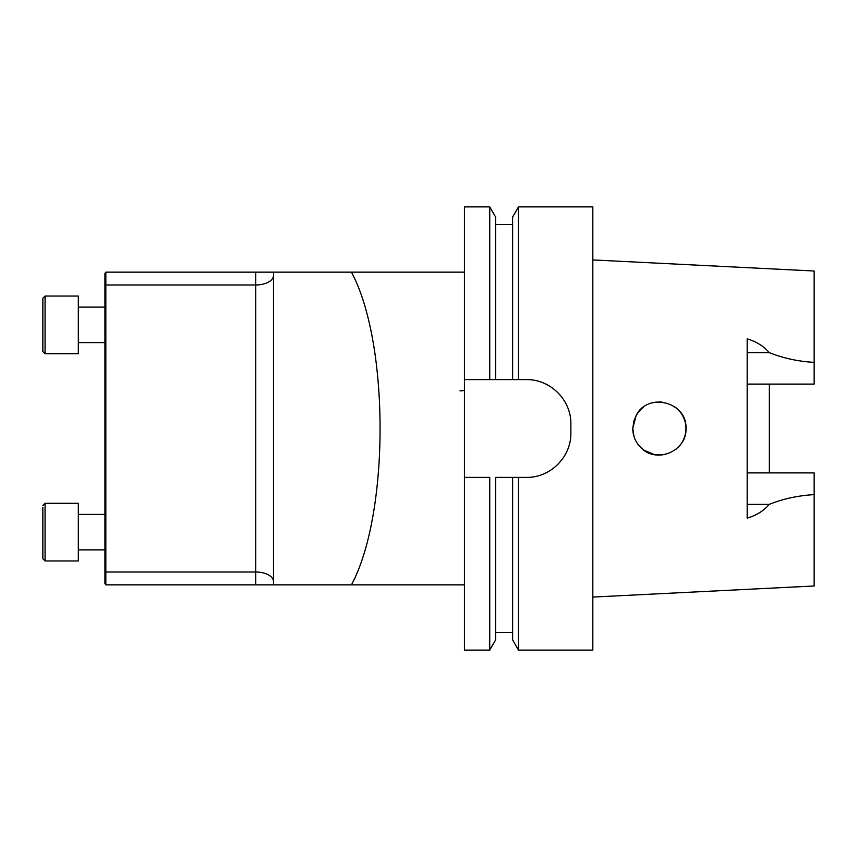 <?xml version="1.0" encoding="UTF-8"?>
<svg xmlns="http://www.w3.org/2000/svg" width="857" height="857" viewBox="0 0 857 857"><rect width="100%" height="100%" fill="white"/><g stroke="black" fill="none" stroke-linecap="round" stroke-linejoin="round"><path stroke-width="1.29" d="M42.85 558.743L45.067 560.96L78.33 560.96L78.33 503.305L45.067 503.305L45.067 560.96L42.85 558.743L42.85 507.558M45.067 503.305L42.85 505.523L44.843 503.316M42.85 298.257L42.85 351.477L42.85 298.257L45.067 296.04L42.85 298.257L42.85 351.477L45.067 353.695L42.85 351.477M78.33 296.04L45.067 296.04L45.067 353.695L78.33 353.695L78.33 296.04M351.445 584.849C389.614 514.029 389.614 342.971 351.445 272.151L273.49 272.151L273.49 584.849L255.74 584.849L255.74 272.151L273.49 272.151L105.829 272.151L105.829 584.849L464.43 584.849M747.175 384.107L814.15 384.107L814.15 271.016L592.83 259.928M747.175 472.893L814.15 472.893L814.15 494.639C798.296 495.517 783.33 498.763 769.254 504.366C763.651 510.901 756.281 515.486 747.175 518.11L747.175 338.89C756.281 341.514 763.651 346.099 769.254 352.634C783.33 358.237 798.296 361.483 814.15 362.361M769.35 472.893L769.35 384.107M655.251 402.212L660.833 401.933M675.798 407.578L678.755 410.278M685.964 427.804C686.039 434.606 683.886 440.637 679.494 445.897L676.002 449.261M662.697 454.896L654.073 454.574M644.11 450.3L638.894 445.501M685.964 428.168L685.546 423.819M679.012 410.557L674.673 406.743M661.893 402.019L653.559 402.544M643.232 407.343L638.315 412.217M633.901 420.83L632.798 428.5L633.966 436.417M633.623 421.837L636.13 415.549L632.745 428.5C632.884 436.031 635.637 442.458 641.015 447.783C656.43 464.065 687.1 451.061 685.964 428.5C687.41 401.987 647.624 391.778 636.13 415.549L638.529 411.938M592.83 597.072L814.15 585.984L814.15 494.639M678.851 410.385C682.868 414.831 685.204 420.048 685.846 426.015M654.459 454.649L643.896 450.15M489.743 650.109L464.43 650.109L464.43 477.381L489.743 477.381L489.743 650.109L495.635 639.9L495.635 477.381L512.604 477.381L512.604 639.9L518.496 650.109L592.83 650.109L592.83 206.891L518.496 206.891L518.496 379.619L489.743 379.619L495.635 379.619L495.635 217.1L489.743 206.891L489.743 379.619L464.43 379.619L464.43 206.891L489.743 206.891M518.496 206.891L512.604 217.1L512.604 379.619L526.519 379.619C550.451 379.233 571.287 400.09 570.869 423.969L570.869 433.031C571.276 456.942 550.43 477.788 526.519 477.381L512.604 477.381L518.496 477.381L518.496 650.109M464.43 477.381L464.43 379.619M464.43 389.999A4.435 0.857 180 0 1 459.995 390.856M351.445 272.151L464.43 272.151M105.829 273.265L104.94 273.265L104.94 583.735L105.829 583.735M273.49 275.461A17.74 9.523 180 0 1 255.74 284.985L105.829 284.985M273.49 581.539A17.74 9.523 180 0 0 255.74 572.015L105.829 572.015M747.175 352.634L769.254 352.634M747.175 504.366L769.254 504.366M105.829 285.585L104.94 285.585M105.829 571.415L104.94 571.415M78.33 549.873L104.94 549.873M78.33 514.393L104.94 514.393M78.33 342.607L104.94 342.607M78.33 307.127L104.94 307.127M495.635 224.588L512.604 224.588M495.635 632.412L512.604 632.412"/></g></svg>
